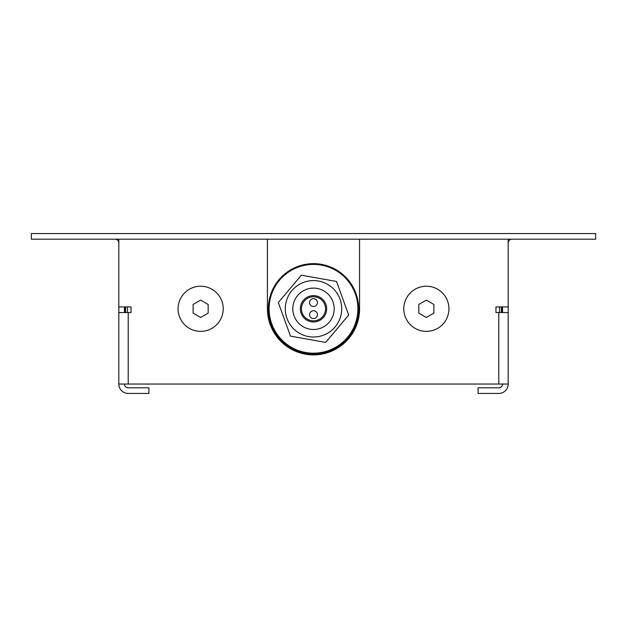 <?xml version="1.0" encoding="UTF-8"?>
<svg xmlns="http://www.w3.org/2000/svg" width="627" height="627" viewBox="0 0 627 627"><rect width="100%" height="100%" fill="white"/><g stroke="black" fill="none" stroke-linecap="round" stroke-linejoin="round"><path stroke-width="0.94" d="M359.545 239.2L359.545 306.916A46.084 46.084 0 0 1 313.5 354.882A46.084 46.084 0 0 1 267.423 307.857L267.423 239.2M498.778 312.56L508.183 312.56L508.183 384.037L498.778 384.037L498.778 312.56L495.957 312.56L495.957 306.916L508.183 306.916L508.183 239.2M498.778 384.037L118.816 384.037L118.816 312.56L128.221 312.56L128.221 384.037M118.816 239.2L118.816 306.916L131.043 306.916L131.043 312.56L128.221 312.56M269.108 308.797A44.392 44.392 0 0 1 313.5 264.406A44.392 44.392 0 0 1 357.892 308.797A44.392 44.392 0 0 1 313.5 353.189A44.392 44.392 0 0 1 269.108 308.797M358.644 308.797A45.144 45.144 0 0 0 313.5 263.653A45.144 45.144 0 0 0 268.356 308.797A45.144 45.144 0 0 0 313.5 353.942A45.144 45.144 0 0 0 358.644 308.797M127.469 312.56L127.469 306.916M499.531 306.916L499.531 312.56M125.588 306.916L125.588 312.56M501.412 312.56L501.412 306.916M325.883 304.314A13.167 13.167 0 0 1 317.983 321.181A13.167 13.167 0 0 1 301.117 313.281A13.167 13.167 0 0 1 309.017 296.414A13.167 13.167 0 0 1 325.883 304.314M340.03 299.197A28.215 28.215 0 0 0 303.899 282.268A28.215 28.215 0 0 0 286.97 318.398A28.215 28.215 0 0 0 323.101 335.327A28.215 28.215 0 0 0 340.03 299.197A28.215 28.215 0 0 1 323.101 335.327A28.215 28.215 0 0 1 286.97 318.398M301.336 275.19L336.519 281.46L348.683 315.067L325.664 342.405L290.481 336.135L278.317 302.527L301.336 275.19M317.419 302.559A3.927 3.927 0 0 0 313.484 298.632A3.927 3.927 0 0 0 309.566 302.567A3.927 3.927 0 0 0 313.5 306.485A3.927 3.927 0 0 0 317.419 302.559M317.434 314.652A3.927 3.927 0 0 0 313.5 310.733A3.927 3.927 0 0 0 309.581 314.66A3.927 3.927 0 0 0 313.516 318.587A3.927 3.927 0 0 0 317.434 314.652M301.462 308.813A12.038 12.038 0 0 0 313.516 320.836A12.038 12.038 0 0 0 325.538 308.782A12.038 12.038 0 0 0 313.484 296.759A12.038 12.038 0 0 0 301.462 308.813M223.212 308.797A22.572 22.572 0 0 1 200.64 331.369A22.572 22.572 0 0 1 178.068 308.797A22.572 22.572 0 0 1 200.64 286.225A22.572 22.572 0 0 1 223.212 308.797M200.64 317.489L193.116 313.139L193.116 304.456L200.64 300.106L208.164 304.456L208.164 313.139L200.64 317.489M448.932 308.797A22.572 22.572 0 0 1 426.36 331.369A22.572 22.572 0 0 1 403.788 308.797A22.572 22.572 0 0 1 426.36 286.225A22.572 22.572 0 0 1 448.932 308.797M426.36 317.489L418.836 313.139L418.836 304.456L426.36 300.106L433.884 304.456L433.884 313.139L426.36 317.489M125.4 312.56L125.4 306.916M501.6 306.916L501.6 312.56M115.055 239.2A3.762 3.762 0 0 1 118.816 242.962M508.183 242.962A3.762 3.762 0 0 1 511.945 239.2M118.816 306.916L118.816 312.56L124.46 312.56L124.46 306.916M502.541 306.916L502.541 312.56L508.183 312.56L508.183 306.916M508.183 384.037A9.405 9.405 0 0 1 498.778 393.442L478.087 393.442L478.087 387.799L498.778 387.799A3.762 3.762 0 0 0 502.541 384.037M118.816 384.037A9.405 9.405 0 0 0 128.221 393.442L148.912 393.442L148.912 387.799L128.221 387.799A3.762 3.762 0 0 1 124.46 384.037M595.65 233.557L595.65 239.2L31.35 239.2L31.35 233.557L595.65 233.557M294.047 315.836A20.691 20.691 0 0 1 306.462 289.345A20.691 20.691 0 0 1 332.953 301.759A20.691 20.691 0 0 1 320.538 328.25A20.691 20.691 0 0 1 294.047 315.836"/></g></svg>
